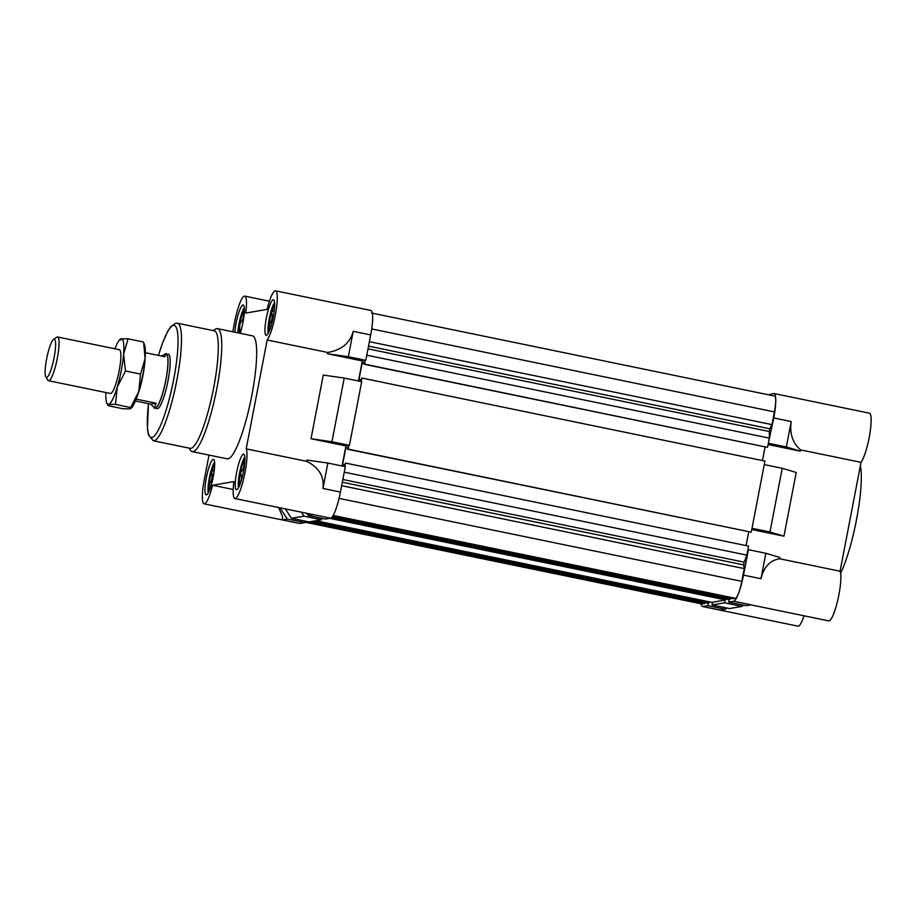 <?xml version="1.0" encoding="UTF-8"?>
<svg xmlns="http://www.w3.org/2000/svg" width="917" height="917" viewBox="0 0 917 917"><rect width="100%" height="100%" fill="white"/><g stroke="black" fill="none" stroke-linecap="round" stroke-linejoin="round"><path stroke-width="1.38" d="M157.059 408.764A27.9 5.078 -78.4 0 0 157.426 408.776A27.9 5.078 -78.4 0 0 167.857 381.495A27.9 5.078 -78.4 0 0 168.315 354.111M365.791 360.335L348.322 356.736L353.217 331.324C350.088 343.073 341.56 350.122 327.621 352.449L267.168 340.001A25.814 4.688 -78.4 0 0 275.822 312.353A25.814 4.688 -78.4 0 0 275.547 290.838L370.938 310.485A25.814 4.688 101.6 0 1 370.686 334.911L365.791 360.335L362.307 360.931L358.455 380.991M305.086 521.108L304.788 522.621L299.813 523.481A25.814 4.688 101.6 0 1 299.469 523.469L204.078 503.823A25.814 4.688 -78.4 0 0 212.572 485.253L233.904 481.597A25.814 4.688 -78.4 0 0 234.867 498.539A25.814 4.688 -78.4 0 0 244.037 477.115A25.814 4.688 -78.4 0 0 246.192 448.872L267.168 340.001M321.443 519.767L308.972 521.911L291.503 518.311L303.974 516.168L321.443 519.767L321.741 518.254M327.85 463.051L306.908 460.047L306.656 461.331C318.967 467.429 324.4 476.473 322.956 488.474L327.85 463.051L345.319 466.65L340.425 492.074A25.814 4.688 101.6 0 1 330.601 518.197L325.627 519.056L308.158 515.457L313.133 514.597L234.867 498.539M349.423 445.33L331.954 441.73L344.219 378.056L361.688 381.655L349.423 445.33L345.938 445.926L342.087 465.985M275.547 290.838A25.814 4.688 -78.4 0 0 275.203 290.827A25.814 4.688 -78.4 0 0 267.053 309.407L245.722 313.064A25.814 4.688 -78.4 0 0 244.759 296.111A25.814 4.688 -78.4 0 0 244.415 296.111A25.814 4.688 -78.4 0 0 234.592 322.234L232.758 331.782M209.019 455.084L204.331 479.396A25.814 4.688 -78.4 0 0 204.078 503.823M240.151 333.307A18.134 3.301 -78.4 0 0 244.117 315.024A18.134 3.301 -78.4 0 0 243.211 304.948A18.134 3.301 -78.4 0 0 242.971 304.948A18.134 3.301 -78.4 0 0 238.237 314.393A18.134 3.301 -78.4 0 0 234.821 332.206M236.655 489.712A18.134 3.301 -78.4 0 0 243.429 471.98A18.134 3.301 -78.4 0 0 243.727 454.179A18.134 3.301 -78.4 0 0 243.498 454.179A18.134 3.301 -78.4 0 0 236.712 471.911A18.134 3.301 -78.4 0 0 236.414 489.712A18.134 3.301 -78.4 0 0 236.655 489.712M192.215 451.623L227.141 458.809A62.78 11.417 -78.4 0 0 227.966 458.821A62.78 11.417 -78.4 0 0 251.43 397.451A62.78 11.417 -78.4 0 0 252.484 335.84L217.547 328.641A62.78 11.417 101.6 0 1 216.504 390.252A62.78 11.417 101.6 0 1 193.04 451.623A62.78 11.417 101.6 0 1 192.215 451.623A62.78 11.417 101.6 0 1 190.369 450.132L189.097 448.126M266.389 335.29A18.134 3.301 -78.4 0 0 273.163 317.557A18.134 3.301 -78.4 0 0 273.472 299.767A18.134 3.301 -78.4 0 0 273.232 299.756A18.134 3.301 -78.4 0 0 266.446 317.488A18.134 3.301 -78.4 0 0 266.148 335.29A18.134 3.301 -78.4 0 0 266.389 335.29M206.394 494.893A18.134 3.301 -78.4 0 0 213.18 477.161A18.134 3.301 -78.4 0 0 213.478 459.371A18.134 3.301 -78.4 0 0 213.237 459.371A18.134 3.301 -78.4 0 0 206.463 477.092A18.134 3.301 -78.4 0 0 206.153 494.893A18.134 3.301 -78.4 0 0 206.394 494.893M213.306 330.624L215.266 329.283A62.78 11.417 101.6 0 1 216.721 328.641A62.78 11.417 101.6 0 1 217.547 328.641M190.083 448.333A59.983 10.901 -78.4 0 0 190.874 448.344A59.983 10.901 -78.4 0 0 213.294 389.691A59.983 10.901 -78.4 0 0 214.291 330.819L177.485 323.243A59.983 10.901 101.6 0 1 176.477 382.102A59.983 10.901 101.6 0 1 154.067 440.756A59.983 10.901 101.6 0 1 153.277 440.745L190.083 448.333M348.322 356.736L327.38 353.733L327.621 352.449M331.954 441.73L311.012 438.739L323.277 375.053L344.219 378.056M308.158 515.457L306.782 513.36M301.406 512.248L303.974 516.168M291.503 518.311L285.347 508.946M304.788 522.621L287.33 519.022L282.344 519.882L282.539 516.569L278.585 507.548M279.972 507.835L287.33 519.022M306.656 461.331L246.192 448.872M233.17 489.495L212.572 485.253M345.938 445.926L311.012 438.739M362.307 360.931L327.38 353.733M804.06 615.8A25.814 4.688 101.6 0 1 798.283 626.173A25.814 4.688 101.6 0 1 797.95 626.162L702.548 606.515A25.814 4.688 -78.4 0 0 702.892 606.515L707.867 605.667L708.394 602.928M768.331 443.461L773.765 417.957A25.814 4.688 -78.4 0 0 774.017 393.531L869.419 413.177A25.814 4.688 101.6 0 1 869.694 434.704A25.814 4.688 101.6 0 1 861.029 462.34L840.064 571.222A25.814 4.688 101.6 0 1 838.115 598.572A25.814 4.688 101.6 0 1 829.071 620.889A25.814 4.688 101.6 0 1 828.739 620.889L750.874 604.842M729.233 599.363L728.706 602.091L733.68 601.243A25.814 4.688 -78.4 0 0 743.504 575.108L748.398 549.696L765.867 553.295L760.972 578.707C763.827 567.004 770.028 560.356 779.599 558.762L840.064 571.222M840.625 573.24A62.78 11.417 -78.4 0 0 856.478 519.824A62.78 11.417 -78.4 0 0 860.375 465.779M712.578 602.217L712.051 604.945L724.522 602.813L725.049 600.073M701.104 603.81A25.814 4.688 -78.4 0 0 702.548 606.515M774.017 393.531A25.814 4.688 -78.4 0 0 773.684 393.519L768.618 394.826M751.963 528.467L764.228 464.781M764.767 464.69L782.235 468.289L769.971 531.975L752.502 528.375M765.867 553.295L779.851 557.479L779.599 558.762M782.235 468.289L796.22 472.484L783.955 536.17L769.971 531.975M786.339 446.969L800.323 451.164L800.575 449.892C792.62 443.049 789.514 433.603 791.233 421.556L786.339 446.969L768.87 443.37M707.867 605.667L725.336 609.255L720.361 610.114L702.892 606.515M724.522 602.813L741.991 606.412L729.519 608.544L712.051 604.945M725.336 609.255L727.124 608.051M741.991 606.412L743.779 605.197M733.68 601.243L751.149 604.842L746.163 605.69L728.706 602.091M800.575 449.892L861.029 462.34M800.323 451.164L768.125 444.539M783.955 536.17L751.757 529.533M344.826 466.547L345.491 463.051L344.54 464.804L342.5 465.148L345.812 447.932L347.852 447.588L347.532 449.227L348.173 449.112L348.884 445.421M361.195 381.552L361.86 378.056L360.908 379.81L358.868 380.154L362.181 362.937L364.221 362.582L363.9 364.221L364.542 364.118L365.253 360.427M339.061 498.389L741.784 581.355L744.237 568.62L341.651 485.689M744.237 568.62L743.653 564.906L342.316 482.227M743.653 564.906L744.18 562.178L342.843 479.499M744.18 562.178L746.839 555.117L344.253 472.175M746.839 555.117L748.57 546.096L345.491 463.051M347.715 448.321L345.812 447.932M746.083 545.581L748.719 531.871M348.173 449.112L751.252 532.158L347.532 449.227M751.252 532.158L764.938 461.091L361.86 378.056M364.083 363.327L362.181 362.937M762.451 460.586L765.087 446.877M364.542 364.118L766.979 447.267L363.9 364.221M767.621 447.152L769.363 438.131L366.777 355.2M769.363 438.131L769.34 431.529L368.004 348.85M769.34 431.529L769.867 428.801L368.531 346.122M769.867 428.801L771.965 424.628L369.379 341.686M771.965 424.628L774.418 411.893L371.706 328.939M371.5 313.018L774.578 396.052A16.735 3.049 101.6 0 1 774.418 411.893M304.891 522.14L702.216 603.994A16.735 3.049 101.6 0 1 701.998 603.982L304.88 522.174M702.216 603.994L704.703 603.558L305.063 521.234M704.703 603.558L704.99 602.618M313.041 521.211L709.116 602.801L707.351 603.111L311.276 521.509M709.116 602.801L709.311 601.816M329.696 518.357L725.771 599.947L711.856 602.331L315.78 520.741M725.771 599.947L725.966 598.961M332.034 517.142L730.276 599.179L728.511 599.489L331.507 517.692M730.276 599.179L730.62 598.251M741.784 581.355A16.735 3.049 101.6 0 1 735.411 598.297L732.924 598.732L332.665 516.271M46.618 358.937A19.532 3.553 -78.4 0 0 45.85 376.967A19.532 3.553 -78.4 0 0 54.114 357.653A19.532 3.553 -78.4 0 0 53.599 339.37A19.532 3.553 -78.4 0 0 46.618 358.937M53.599 339.37L56.739 337.215A22.317 4.058 101.6 0 1 57.553 336.986A22.317 4.058 101.6 0 1 57.335 358.123A22.317 4.058 101.6 0 1 48.544 380.715A22.317 4.058 101.6 0 1 47.89 380.188L45.85 376.967M154.125 407.71A27.9 5.078 -78.4 0 0 154.916 408.329A27.9 5.078 -78.4 0 0 165.897 380.085A27.9 5.078 -78.4 0 0 166.172 353.675A27.9 5.078 -78.4 0 0 165.163 353.951M145.046 359.074A27.487 4.998 101.6 0 1 142.972 375.385A27.487 4.998 101.6 0 1 137.642 395.021M136.163 399.124L156.05 403.216L154.365 407.79L154.996 407.916A27.487 4.998 -78.4 0 0 165.817 380.097A27.487 4.998 -78.4 0 0 166.08 354.077L165.45 353.951L164.991 356.759L145.367 352.713M154.365 407.79L150.709 404.133L135.418 400.981M161.621 356.06L165.45 353.951M150.709 404.133L156.05 403.216M244.346 307.711A16.735 3.049 -78.4 0 0 239.028 323.816A16.735 3.049 -78.4 0 0 237.812 332.825M240.059 324.389A18.134 3.301 101.6 0 1 240.105 324.137A18.134 3.301 101.6 0 1 240.311 323.093M238.787 333.02A12.884 2.338 101.6 0 1 239.773 323.69A12.884 2.338 101.6 0 1 243.108 312.548A12.884 2.338 101.6 0 1 244.426 310.737M243.12 312.582A18.134 3.301 101.6 0 1 243.131 312.548C244.105 316.663 242.994 320.377 239.773 323.69L239.681 333.203M244.323 312.651L243.108 312.548M274.596 302.53A16.735 3.049 -78.4 0 0 269.518 317.465A16.735 3.049 -78.4 0 0 268.28 333.192M269.392 325.031A18.134 3.301 101.6 0 1 269.495 324.274M271.741 312.835A18.134 3.301 101.6 0 1 271.994 311.883M269.552 330.441A12.884 2.338 101.6 0 1 269.139 324.756A12.884 2.338 101.6 0 1 271.57 312.135A12.884 2.338 101.6 0 1 274.676 305.556M274.366 309.9L271.57 312.135C272.853 316.778 272.051 320.984 269.139 324.756L270.802 326.91M244.862 456.953A16.735 3.049 -78.4 0 0 239.543 473.046A16.735 3.049 -78.4 0 0 238.546 487.615M240.575 473.63A18.134 3.301 101.6 0 1 240.621 473.378A18.134 3.301 101.6 0 1 240.827 472.324M243.635 461.813A18.134 3.301 101.6 0 1 243.647 461.778A12.884 2.338 101.6 0 1 244.942 459.979M239.807 484.864A12.884 2.338 101.6 0 1 239.417 483.649A12.884 2.338 101.6 0 1 240.288 472.92A12.884 2.338 101.6 0 1 243.624 461.778C244.621 465.905 243.509 469.619 240.288 472.92C242.099 476.909 241.813 480.485 239.417 483.649L240.254 483.717M244.85 461.881L243.624 461.778M214.601 462.134A16.735 3.049 -78.4 0 0 209.523 477.069A16.735 3.049 -78.4 0 0 208.285 492.796M209.557 490.045A12.884 2.338 101.6 0 1 209.145 484.359A12.884 2.338 101.6 0 1 211.575 471.739A12.884 2.338 101.6 0 1 214.681 465.16M209.408 484.635A18.134 3.301 101.6 0 1 209.5 483.878M211.747 472.438A18.134 3.301 101.6 0 1 211.999 471.487M214.372 469.504L211.575 471.739C212.87 476.382 212.056 480.588 209.145 484.359L210.807 486.514M119.05 349.664A22.386 4.069 101.6 0 1 119.084 349.652A22.386 4.069 101.6 0 1 120.035 350.191A22.386 4.069 101.6 0 1 118.843 372.405A22.386 4.069 101.6 0 1 111.152 393.29A22.386 4.069 101.6 0 1 110.636 393.519A22.386 4.069 101.6 0 1 110.04 393.382M130.959 408.466L131.589 407.79A33.482 6.087 -78.4 0 0 138.765 391.456A33.482 6.087 -78.4 0 0 145.081 358.662A33.482 6.087 -78.4 0 0 144.531 344.941L143.66 342.5M143.648 342.5L145.081 358.662L140.553 374.079L138.765 391.456L130.042 408.81L123.107 408.787L108.057 405.681L106.681 402.655A33.482 6.087 101.6 0 1 105.913 392.533M108.057 405.681L108.538 404.386L115.473 404.408L117.261 387.031L125.503 370.984L123.577 354.237L128.105 338.82L143.155 341.915M125.503 370.984L140.553 374.079M115.473 404.408L130.523 407.515L130.042 408.81M128.105 338.82L121.17 338.786L120.689 340.092M106.681 402.655A33.482 6.087 101.6 0 0 108.538 404.386A33.482 6.087 -78.4 0 0 117.261 387.031A33.482 6.087 -78.4 0 0 123.577 354.237A33.482 6.087 -78.4 0 0 121.17 338.786A33.482 6.087 -78.4 0 0 119.623 339.817A33.482 6.087 -78.4 0 0 114.923 348.804M370.686 334.911L353.217 331.324M148.531 403.686A57.198 10.396 -78.4 0 0 151.901 437.466A57.198 10.396 -78.4 0 0 173.668 379.558A57.198 10.396 -78.4 0 0 173.485 325.409A57.198 10.396 -78.4 0 0 158.469 355.418M322.956 488.474L340.425 492.074M330.601 518.197L313.133 514.597M282.344 519.882L299.813 523.481M743.504 575.108L760.972 578.707M791.233 421.556L773.765 417.957M735.411 598.297L333.169 515.434M269.438 301.2L244.759 296.111M177.485 323.243L175.697 323.22L170.791 326.601L167.536 331.633L162.618 342.775L158.412 355.406M148.474 403.675L147.431 428.824L148.451 435.002L153.277 440.745M110.648 393.508L48.544 380.715M119.68 349.79L57.553 336.986M119.623 339.817L120.253 339.141"/></g></svg>
